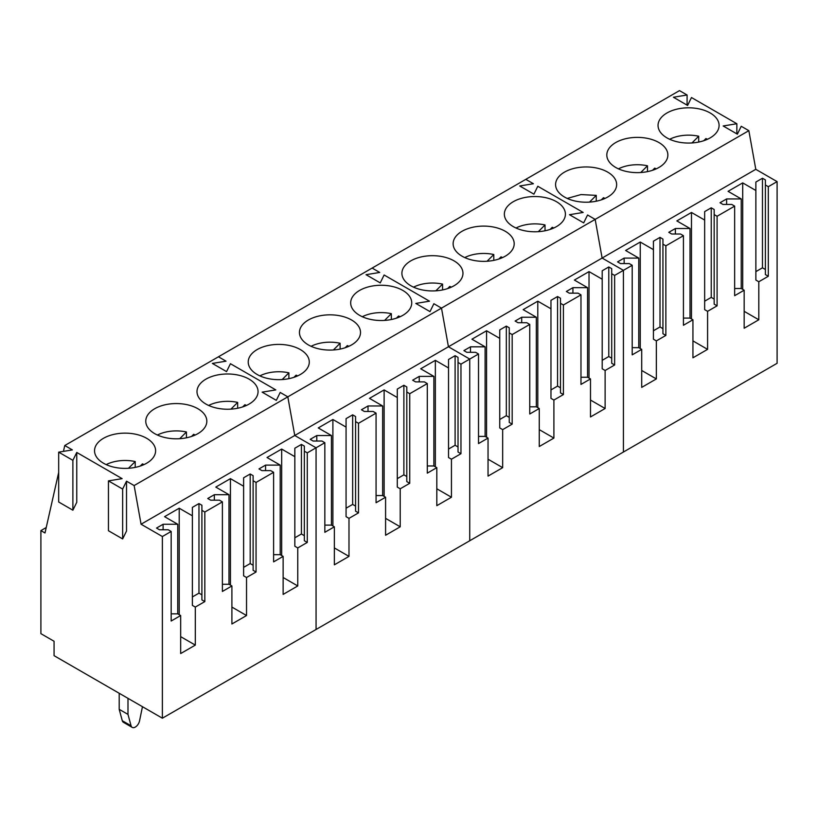 <?xml version="1.0" encoding="UTF-8"?>
<svg xmlns="http://www.w3.org/2000/svg" width="818" height="818" viewBox="0 0 818 818"><rect width="100%" height="100%" fill="white"/><g stroke="black" fill="none" stroke-linecap="round" stroke-linejoin="round"><path stroke-width="1.23" d="M707.458 139.275A28.548 16.483 0 0 0 705.934 138.549L703.766 140.716M698.705 142.056L698.705 136.228A28.548 16.483 0 0 0 669.666 139.275M698.705 136.228L691.977 142.946M656.24 168.856A28.548 16.483 0 0 0 654.707 168.13L652.539 170.297M647.478 171.637L647.478 165.798A28.548 16.483 0 0 0 618.439 168.856M647.478 165.798L640.75 172.526M605.013 198.426A28.548 16.483 0 0 0 603.48 197.7L601.312 199.868M596.25 201.208L596.25 195.369L580.995 194.572L567.222 198.426M596.25 195.369L589.522 202.097M553.786 228.007A28.548 16.483 0 0 0 552.252 227.281L550.085 229.449M545.023 230.788L545.023 224.95A28.548 16.483 0 0 0 515.994 228.007M545.023 224.95L538.295 231.678M502.559 257.578A28.548 16.483 0 0 0 501.025 256.852L498.857 259.02M493.796 260.359L493.796 254.521A28.548 16.483 0 0 0 464.767 257.578M493.796 254.521L487.068 261.249M451.331 287.159A28.548 16.483 0 0 0 449.798 286.433L447.64 288.59M442.569 289.94L442.569 284.102A28.548 16.483 0 0 0 413.54 287.159M442.569 284.102L435.841 290.83M400.104 316.73A28.548 16.483 0 0 0 398.581 316.004L396.413 318.171M391.341 319.511L391.341 313.672A28.548 16.483 0 0 0 362.313 316.73M391.341 313.672L384.613 320.4M348.877 346.3A28.548 16.483 0 0 0 347.353 345.574L345.186 347.742M340.114 349.092L340.114 343.253A28.548 16.483 0 0 0 311.085 346.3M340.114 343.253L333.396 349.981M297.65 375.881A28.548 16.483 0 0 0 296.126 375.155L293.959 377.323M288.887 378.662L288.887 372.824A28.548 16.483 0 0 0 259.858 375.881M288.887 372.824L282.169 379.552M246.422 405.452A28.548 16.483 0 0 0 244.899 404.726L242.731 406.894M237.66 408.233L237.66 402.405A28.548 16.483 0 0 0 208.631 405.452M237.66 402.405L230.942 409.123M195.195 435.033A28.548 16.483 0 0 0 193.672 434.307L191.504 436.475M186.432 437.814L186.432 431.976A28.548 16.483 0 0 0 157.404 435.033M186.432 431.976L179.715 438.704M143.968 464.604A28.548 16.483 0 0 0 142.444 463.878L140.277 466.045M135.215 467.385L135.215 461.556A28.548 16.483 0 0 0 106.176 464.604M135.215 461.556L128.487 468.274M63.446 451.372L64.765 445.524L218.447 356.791L226.044 361.178L218.447 356.791L372.129 268.069L379.726 272.455L372.129 268.069L525.81 179.346L533.408 183.733L525.81 179.346L679.492 90.614L687.089 95L673.408 97.24L687.601 105.44L691.476 97.536L736.854 123.733L736.854 133.876M736.854 123.733L723.163 125.972L737.366 134.172L741.241 126.269L748.848 130.665L755.791 169.316L777.1 181.616L777.1 363.294L162.383 718.204L54.07 655.668L54.07 641.261L40.9 633.664L40.9 530.606L45 532.978L58.681 472.436M687.089 95L687.089 105.144M533.408 183.733L519.727 185.972L533.919 194.163L519.727 185.972L533.408 183.733M537.794 186.269L533.919 194.163L537.794 186.269L583.173 212.455L569.492 214.705L583.684 222.895L569.492 214.705L583.173 212.455L537.794 186.269M748.848 130.665L595.167 219.388L587.559 214.991L583.684 222.895L587.559 214.991L595.167 219.388L602.12 258.048L623.418 270.339L623.418 452.027L623.418 270.339L614.635 275.41L614.635 364.992L605.126 370.482L605.126 408.509L590.494 416.955L590.494 378.928L580.974 384.419L580.974 294.848L563.408 304.991L563.408 394.562L553.898 400.053L553.898 438.08L539.266 446.526L539.266 408.509L529.747 414L529.747 324.429L512.18 334.562L512.18 424.133L502.671 429.634L502.671 467.661L488.039 476.107L488.039 438.08L478.52 443.571L478.52 354L469.736 359.071L469.736 540.749L469.736 359.071L460.963 364.143L460.963 453.714L451.444 459.205L451.444 497.232L436.812 505.677L436.812 467.651L427.293 473.152L427.293 383.57L409.736 393.714L409.736 483.285L400.217 488.786L400.217 526.802L385.585 535.258L385.585 497.232L376.065 502.722L376.065 413.151L358.509 423.295L358.509 512.866L348.989 518.356L348.989 556.383L334.358 564.829L334.358 526.802L324.838 532.303L324.838 442.722L316.065 447.794L316.065 629.482L316.065 447.794L307.282 452.865L307.282 542.436L297.762 547.927L297.762 585.954L283.13 594.41L283.13 556.383L273.611 561.874L273.611 472.303L256.054 482.446L256.054 572.017L246.535 577.508L246.535 615.535L231.903 623.981L231.903 585.954L222.394 591.455L222.394 501.874L204.827 512.017L204.827 601.588L195.308 607.079L195.308 645.105L180.676 653.562L180.676 615.535L171.167 621.026L171.167 531.455L162.383 536.526L162.383 718.204M666.977 137.894A30.532 17.628 180 0 1 658.04 125.43A30.532 17.628 180 0 1 676.885 109.152A30.532 17.628 180 0 1 710.157 112.966A30.532 17.628 180 0 1 719.094 125.43A30.532 17.628 180 0 1 700.249 141.718A30.532 17.628 180 0 1 666.977 137.894M615.75 167.475A30.532 17.628 180 0 1 606.813 155.011A30.532 17.628 180 0 1 625.658 138.723A30.532 17.628 180 0 1 658.93 142.547A30.532 17.628 180 0 1 667.866 155.011A30.532 17.628 180 0 1 649.022 171.289A30.532 17.628 180 0 1 615.75 167.475M564.522 197.046A30.532 17.628 180 0 1 555.586 184.582A30.532 17.628 180 0 1 574.43 168.293A30.532 17.628 180 0 1 607.702 172.117A30.532 17.628 180 0 1 616.639 184.582A30.532 17.628 180 0 1 597.794 200.87A30.532 17.628 180 0 1 564.522 197.046M755.791 169.316L602.12 258.048L623.418 270.339L632.202 265.277L632.202 354.848L641.711 349.358L641.711 387.384L656.353 378.928L656.353 340.901L665.862 335.411L665.862 245.84L662.938 244.153L662.938 239.081L660.014 237.384L653.429 241.187L653.429 339.214L656.353 340.901M777.1 181.616L768.317 186.688L765.392 185.001L765.392 179.929L762.468 178.242L755.873 182.036L755.873 190.492L742.703 182.884L728.071 191.33L741.241 198.938L726.609 198.938L720.014 202.741L722.948 204.428L731.732 204.428L734.656 206.126L717.089 216.259L717.089 305.84L707.58 311.331L707.58 349.358L692.938 357.803L692.938 319.777L683.429 325.267L683.429 235.696L665.862 245.84M653.429 249.643L640.249 242.036L625.617 250.482L638.786 258.089L624.154 258.089L617.57 261.893L620.494 263.58L629.277 263.58L632.202 265.277M717.089 216.259L714.165 214.572L714.165 209.5L711.241 207.813L704.656 211.617L704.656 220.062L691.476 212.465L676.844 220.911L690.014 228.519L675.382 228.519L668.797 232.322L671.721 234.009L680.504 234.009L683.429 235.696M768.317 186.688L768.317 276.259L758.807 281.75L758.807 319.777L744.165 328.233L744.165 290.206L734.656 295.697L734.656 206.126M726.609 198.938L726.609 204.428M741.241 198.938L741.241 288.509L734.656 288.509M741.241 288.509L744.165 290.206M742.703 182.884L742.703 289.357M755.873 190.492L755.873 280.063L758.807 281.75M744.165 311.331L758.807 319.777M762.468 178.242L762.468 267.813L755.873 271.617M765.392 269.5L762.468 267.813M765.392 185.001L765.392 274.572L768.317 276.259M624.154 258.089L624.154 263.58M638.786 258.089L638.786 347.66L632.202 347.66M638.786 347.66L641.711 349.358M640.249 242.036L640.249 348.509M641.711 370.482L656.353 378.928M660.014 237.384L660.014 326.965L653.429 330.769M662.938 328.652L660.014 326.965M662.938 244.153L662.938 333.724L665.862 335.411M675.382 228.519L675.382 234.009M690.014 228.519L690.014 318.09L683.429 318.09M690.014 318.09L692.938 319.777M691.476 212.465L691.476 318.938M704.656 220.062L704.656 309.633L707.58 311.331M692.938 340.901L707.58 349.358M711.241 207.813L711.241 297.384L704.656 301.188M714.165 299.071L711.241 297.384M714.165 214.572L714.165 304.143L717.089 305.84M119.203 693.275L119.203 709.329L127.986 714.4L131.064 725.781A6.207 3.589 120 0 0 132.199 727.386A6.207 3.589 120 0 0 139.541 720.883L142.465 706.701M127.986 698.347L127.986 714.4M119.203 709.329L122.281 720.709A6.207 3.589 120 0 0 123.416 722.314L132.199 727.386M64.765 445.524L72.373 449.91L58.681 452.149L72.884 460.34L76.759 452.446L122.127 478.642L108.446 480.882L122.639 489.072L126.524 481.178L134.132 485.565L287.813 396.842L294.756 435.493L287.813 396.842L280.206 392.446L276.32 400.35L280.206 392.446L287.813 396.842L441.495 308.12L448.438 346.771L441.495 308.12L433.877 303.723L430.002 311.617L433.877 303.723L441.495 308.12L595.167 219.388L602.12 258.048L448.438 346.771L469.736 359.071L448.438 346.771L294.756 435.493L316.065 447.794L294.756 435.493L141.074 524.226L162.383 536.526M379.726 272.455L366.045 274.695L380.237 282.895L366.045 274.695L379.726 272.455M384.123 274.991L380.237 282.895L384.123 274.991L429.491 301.188L415.81 303.427L430.002 311.617L415.81 303.427L429.491 301.188L384.123 274.991M513.295 226.627A30.532 17.628 180 0 1 504.358 214.163A30.532 17.628 180 0 1 523.203 197.874A30.532 17.628 180 0 1 556.475 201.698A30.532 17.628 180 0 1 565.412 214.163A30.532 17.628 180 0 1 546.567 230.441A30.532 17.628 180 0 1 513.295 226.627M462.068 256.198A30.532 17.628 180 0 1 453.131 243.733A30.532 17.628 180 0 1 471.976 227.445A30.532 17.628 180 0 1 505.248 231.269A30.532 17.628 180 0 1 514.195 243.733A30.532 17.628 180 0 1 495.34 260.022A30.532 17.628 180 0 1 462.068 256.198M410.841 285.768A30.532 17.628 180 0 1 401.904 273.314A30.532 17.628 180 0 1 420.749 257.026A30.532 17.628 180 0 1 454.021 260.85A30.532 17.628 180 0 1 462.968 273.314A30.532 17.628 180 0 1 444.113 289.592A30.532 17.628 180 0 1 410.841 285.768M614.635 275.41L611.711 273.723L611.711 268.652L608.786 266.965L602.201 270.768L602.201 279.214L589.021 271.607L574.389 280.063L587.559 287.67L572.927 287.67L566.342 291.474L569.267 293.161L578.05 293.161L580.974 294.848M512.18 334.562L509.256 332.875L509.256 327.803L506.332 326.116L499.747 329.92L499.747 338.366L486.567 330.758L471.935 339.214L485.105 346.822L470.473 346.822L463.888 350.615L466.812 352.313L475.595 352.313L478.52 354M563.408 304.991L560.483 303.304L560.483 298.233L557.559 296.535L550.974 300.339L550.974 308.795L537.794 301.188L523.162 309.633L536.332 317.241L521.7 317.241L515.115 321.045L518.039 322.732L526.823 322.732L529.747 324.429M572.927 287.67L572.927 293.161M587.559 287.67L587.559 377.241L580.974 377.241M587.559 377.241L590.494 378.928M589.021 271.607L589.021 378.08M602.201 279.214L602.201 368.785L605.126 370.482M590.494 400.053L605.126 408.509M608.786 266.965L608.786 356.536L602.201 360.339M611.711 358.223L608.786 356.536M611.711 273.723L611.711 363.294L614.635 364.992M470.473 346.822L470.473 352.313M485.105 346.822L485.105 436.393L478.52 436.393M485.105 436.393L488.039 438.08M486.567 330.758L486.567 437.231M499.747 338.366L499.747 427.937L502.671 429.634M488.039 459.205L502.671 467.661M506.332 326.116L506.332 415.687L499.747 419.491M509.256 417.374L506.332 415.687M509.256 332.875L509.256 422.446L512.18 424.133M521.7 317.241L521.7 322.732M536.332 317.241L536.332 406.812L529.747 406.812M536.332 406.812L539.266 408.509M537.794 301.188L537.794 407.661M550.974 308.795L550.974 398.366L553.898 400.053M539.266 429.634L553.898 438.08M557.559 296.535L557.559 386.116L550.974 389.91M560.483 387.804L557.559 386.116M560.483 303.304L560.483 392.875L563.408 394.562M226.044 361.178L212.363 363.427L226.555 371.617L212.363 363.427L226.044 361.178M230.441 363.713L226.555 371.617L230.441 363.713L275.809 389.91L262.128 392.149L276.32 400.35L262.128 392.149L275.809 389.91L230.441 363.713M359.613 315.349A30.532 17.628 180 0 1 350.677 302.885A30.532 17.628 180 0 1 369.521 286.597A30.532 17.628 180 0 1 402.793 290.421A30.532 17.628 180 0 1 411.74 302.885A30.532 17.628 180 0 1 392.885 319.173A30.532 17.628 180 0 1 359.613 315.349M308.386 344.92A30.532 17.628 180 0 1 299.449 332.456A30.532 17.628 180 0 1 318.294 316.177A30.532 17.628 180 0 1 351.566 319.991A30.532 17.628 180 0 1 360.513 332.456A30.532 17.628 180 0 1 341.658 348.744A30.532 17.628 180 0 1 308.386 344.92M257.169 374.501A30.532 17.628 180 0 1 248.222 362.037A30.532 17.628 180 0 1 267.067 345.748A30.532 17.628 180 0 1 300.339 349.572A30.532 17.628 180 0 1 309.286 362.037A30.532 17.628 180 0 1 290.441 378.325A30.532 17.628 180 0 1 257.169 374.501M460.963 364.143L458.029 362.446L458.029 357.384L455.105 355.687L448.52 359.491L448.52 367.947L435.35 360.339L420.708 368.785L433.877 376.392L419.245 376.392L412.661 380.196L415.585 381.883L424.368 381.883L427.293 383.57M358.509 423.295L355.574 421.597L355.574 416.536L352.65 414.838L346.065 418.642L346.065 427.098L332.895 419.491L318.253 427.937L331.433 435.544L316.791 435.544L310.206 439.348L313.13 441.035L321.914 441.035L324.838 442.722M409.736 393.714L406.802 392.026L406.802 386.955L403.877 385.268L397.292 389.071L397.292 397.517L384.123 389.91L369.48 398.366L382.65 405.973L368.018 405.973L361.433 409.767L364.358 411.464L373.141 411.464L376.065 413.151M419.245 376.392L419.245 381.883M433.877 376.392L433.877 465.963L427.293 465.963M433.877 465.963L436.812 467.651M435.35 360.339L435.35 466.812M448.52 367.947L448.52 457.518L451.444 459.205M436.812 488.786L451.444 497.232M455.105 355.687L455.105 445.258L448.52 449.062M458.029 446.955L455.105 445.258M458.029 362.446L458.029 452.027L460.963 453.714M316.791 435.544L316.791 441.035M331.433 435.544L331.433 525.115L324.838 525.115M331.433 525.115L334.358 526.802M332.895 419.491L332.895 525.964M346.065 427.098L346.065 516.669L348.989 518.356M334.358 547.937L348.989 556.383M352.65 414.838L352.65 504.409L346.065 508.213M355.574 506.107L352.65 504.409M355.574 421.597L355.574 511.178L358.509 512.866M368.018 405.973L368.018 411.464M382.65 405.973L382.65 495.544L376.065 495.544M382.65 495.544L385.585 497.232M384.123 389.91L384.123 496.383M397.292 397.517L397.292 487.088L400.217 488.786M385.585 518.356L400.217 526.802M403.877 385.268L403.877 474.839L397.292 478.642M406.802 476.526L403.877 474.839M406.802 392.026L406.802 481.597L409.736 483.285M205.942 404.072A30.532 17.628 180 0 1 196.995 391.607A30.532 17.628 180 0 1 215.84 375.329A30.532 17.628 180 0 1 249.112 379.143A30.532 17.628 180 0 1 258.059 391.607A30.532 17.628 180 0 1 239.214 407.896A30.532 17.628 180 0 1 205.942 404.072M154.714 433.652A30.532 17.628 180 0 1 145.768 421.188A30.532 17.628 180 0 1 164.612 404.9A30.532 17.628 180 0 1 197.884 408.724A30.532 17.628 180 0 1 206.831 421.188A30.532 17.628 180 0 1 187.987 437.466A30.532 17.628 180 0 1 154.714 433.652M103.487 463.223A30.532 17.628 180 0 1 94.54 450.759A30.532 17.628 180 0 1 113.385 434.481A30.532 17.628 180 0 1 146.657 438.295A30.532 17.628 180 0 1 155.604 450.759A30.532 17.628 180 0 1 136.759 467.047A30.532 17.628 180 0 1 103.487 463.223M134.132 485.565L141.074 524.226M307.282 452.865L304.347 451.178L304.347 446.107L301.423 444.419L294.838 448.223L294.838 456.669L281.668 449.062L267.026 457.518L280.206 465.115L265.564 465.115L258.979 468.918L261.903 470.616L270.686 470.616L273.611 472.303M204.827 512.017L201.903 510.33L201.903 505.258L198.968 503.571L192.383 507.375L192.383 515.821L179.214 508.213L164.571 516.669L177.751 524.266L163.109 524.266L156.524 528.07L159.449 529.767L168.232 529.767L171.167 531.455M256.054 482.446L253.12 480.749L253.12 475.677L250.196 473.99L243.611 477.794L243.611 486.24L230.441 478.642L215.799 487.088L228.979 494.696L214.336 494.696L207.752 498.499L210.676 500.187L219.459 500.187L222.394 501.874M46.237 527.528L40.9 530.606M76.759 452.446L76.759 502.303L72.884 510.197L58.681 502.007L58.681 452.149M126.524 481.178L126.524 531.035L122.639 538.929L108.446 530.739L108.446 480.882M72.884 460.34L72.884 510.197M122.639 489.072L122.639 538.929M265.564 465.115L265.564 470.616M280.206 465.115L280.206 554.696L273.611 554.696M280.206 554.696L283.13 556.383M281.668 449.062L281.668 555.534M294.838 456.669L294.838 546.24L297.762 547.927M283.13 577.508L297.762 585.954M301.423 444.419L301.423 533.99L294.838 537.794M304.347 535.678L301.423 533.99M304.347 451.178L304.347 540.749L307.282 542.436M163.109 524.266L163.109 529.767M177.751 524.266L177.751 613.848L171.167 613.848M177.751 613.848L180.676 615.535M179.214 508.213L179.214 614.686M192.383 515.821L192.383 605.392L195.308 607.079M180.676 636.66L195.308 645.105M198.968 503.571L198.968 593.142L192.383 596.946M201.903 594.829L198.968 593.142M201.903 510.33L201.903 599.901L204.827 601.588M214.336 494.696L214.336 500.187M228.979 494.696L228.979 584.267L222.394 584.267M228.979 584.267L231.903 585.954M230.441 478.642L230.441 585.115M243.611 486.24L243.611 575.821L246.535 577.508M231.903 607.079L246.535 615.535M250.196 473.99L250.196 563.561L243.611 567.365M253.12 565.258L250.196 563.561M253.12 480.749L253.12 570.32L256.054 572.017M122.281 720.709L131.064 725.781"/></g></svg>

